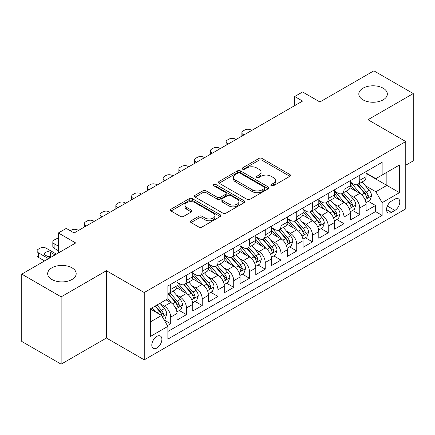 <?xml version="1.0" encoding="UTF-8"?>
<svg xmlns="http://www.w3.org/2000/svg" width="435" height="435" viewBox="0 0 435 435"><rect width="100%" height="100%" fill="white"/><g stroke="black" fill="none" stroke-linecap="round" stroke-linejoin="round"><path stroke-width="0.65" d="M271.266 185.783A1.533 0.886 0 0 0 273.43 185.783L289.862 176.295A2.186 1.261 0 0 0 290.504 175.403A2.186 1.261 0 0 0 289.862 174.511L262.028 158.438A2.186 1.261 0 0 0 258.934 158.438L242.502 167.926A1.533 0.886 0 0 0 242.056 168.552A1.533 0.886 0 0 0 242.502 169.177A1.533 0.886 0 0 0 244.671 169.177L246.797 167.948A6.998 4.04 0 0 1 256.693 167.948L259.01 169.286A6.998 4.04 0 0 1 261.06 172.146A6.998 4.04 0 0 1 259.01 175L256.884 176.229A1.533 0.886 0 0 0 256.438 176.855A1.533 0.886 0 0 0 256.884 177.48A1.533 0.886 0 0 0 259.048 177.48L261.179 176.251A6.998 4.04 0 0 1 271.076 176.251L273.392 177.589A6.998 4.04 0 0 1 275.442 180.449A6.998 4.04 0 0 1 273.392 183.304L271.266 184.532A1.533 0.886 0 0 0 270.82 185.158A1.533 0.886 0 0 0 271.266 185.783L271.266 184.532M72.009 267.846A14.257 8.232 0 0 0 56.468 266.062A14.257 8.232 0 0 0 47.665 273.664A14.257 8.232 0 0 0 51.841 279.487A14.257 8.232 0 0 0 67.381 281.271A14.257 8.232 0 0 0 76.185 273.664A14.257 8.232 0 0 0 72.009 267.846M383.159 88.202A14.257 8.232 0 0 0 367.618 86.418A14.257 8.232 0 0 0 358.815 94.025A14.257 8.232 0 0 0 362.991 99.843A14.257 8.232 0 0 0 378.532 101.632A14.257 8.232 0 0 0 387.335 94.025A14.257 8.232 0 0 0 383.159 88.202M156.845 348.027A7.129 4.116 120 0 0 161.505 341.741A7.129 4.116 120 0 0 160.412 336.027A7.129 4.116 120 0 0 156.845 336.38A7.129 4.116 120 0 0 152.185 342.666A7.129 4.116 120 0 0 153.278 348.381A7.129 4.116 120 0 0 156.845 348.027M191.047 220.757A2.186 1.261 0 0 0 190.405 221.649A2.186 1.261 0 0 0 191.047 222.541L198.855 227.054A2.186 1.261 0 0 0 201.949 227.054L220.197 216.516A2.186 1.261 0 0 0 220.839 215.624A2.186 1.261 0 0 0 220.197 214.732L192.362 198.659A2.186 1.261 0 0 0 189.268 198.659L171.02 209.197A2.186 1.261 0 0 0 170.379 210.089A2.186 1.261 0 0 0 171.02 210.98L180.454 216.429A2.186 1.261 0 0 0 183.548 216.429L191.356 211.921A2.186 1.261 0 0 0 191.998 211.024A2.186 1.261 0 0 0 191.356 210.132L186.68 207.43A5.851 3.377 0 0 1 184.967 205.043A5.851 3.377 0 0 1 188.578 201.922A5.851 3.377 0 0 1 194.951 202.656L213.275 213.237A5.851 3.377 0 0 1 214.988 215.624A5.851 3.377 0 0 1 211.377 218.745A5.851 3.377 0 0 1 205.005 218.011L201.949 216.249A2.186 1.261 0 0 0 198.855 216.249L191.047 220.757L191.047 222.541M405.768 165.202L413.25 160.879L413.25 93.569L373.866 70.829L319.904 101.98L302.575 91.975L294.696 96.526L302.575 101.072L74.135 232.964L66.256 228.413L58.377 232.964L58.377 252.974M61.134 296.86L61.134 364.171L106.428 338.022L106.428 270.711L61.134 296.86L21.75 274.121L75.712 242.969L58.377 232.964M106.428 270.711L144.241 292.537L405.768 141.549L405.768 208.86L144.241 359.848L144.241 292.537M413.25 93.569L367.956 119.717L405.768 141.549M246.95 199.284A2.186 1.261 0 0 0 250.043 199.284L268.292 188.752A2.186 1.261 0 0 0 268.933 187.855A2.186 1.261 0 0 0 268.292 186.963L240.457 170.895A2.186 1.261 0 0 0 237.363 170.895L219.115 181.428A2.186 1.261 0 0 0 218.473 182.319A2.186 1.261 0 0 0 219.115 183.217L246.95 199.284M214.39 186.115A1.533 0.886 0 0 1 215.945 186.327L215.945 184.511L244.242 200.85A2.186 1.261 0 0 1 244.883 201.742A2.186 1.261 0 0 1 244.242 202.634L225.993 213.166A2.186 1.261 0 0 1 222.905 213.166L195.07 197.099L195.07 195.315A2.186 1.261 0 0 0 194.429 196.207A2.186 1.261 0 0 0 195.07 197.099M195.07 195.315L202.879 190.802A2.186 1.261 0 0 1 205.972 190.802L217.261 197.321A2.186 1.261 0 0 0 220.349 197.321L225.531 194.331A2.186 1.261 0 0 0 226.173 193.439A2.186 1.261 0 0 0 225.531 192.547L213.781 185.761A1.533 0.886 0 0 1 213.329 185.136A1.533 0.886 0 0 1 214.276 184.32A1.533 0.886 0 0 1 215.945 184.511M61.134 364.171L21.75 341.431L21.75 274.121M167.442 325.625L170.71 323.738L164.169 319.964M160.45 303.902L164.408 306.186A8.912 5.144 60 0 1 170.71 317.099L177.012 313.461L177.012 320.1L186.463 314.641L179.296 310.503M176.208 294.805L180.161 297.089A8.912 5.144 60 0 1 186.463 308.002L192.765 304.364L192.765 311.003L202.221 305.549L195.049 301.411M191.96 285.708L195.919 287.992A8.912 5.144 60 0 1 202.221 298.91L208.517 295.267L208.517 301.912L217.973 296.452L210.806 292.315M207.718 276.611L211.671 278.895A8.912 5.144 60 0 1 217.973 289.813L224.275 286.176L224.275 292.815L233.725 287.356L226.559 283.218M223.47 267.52L227.423 269.803A8.912 5.144 60 0 1 233.725 280.716L240.028 277.079L240.028 283.718L249.483 278.259L242.311 274.121M239.223 258.423L243.181 260.706A8.912 5.144 60 0 1 249.483 271.619L255.785 267.982L255.785 274.621L265.236 269.162L258.069 265.024M254.981 249.326L258.934 251.609A8.912 5.144 60 0 1 265.236 262.522L271.538 258.885L271.538 265.524L280.988 260.07L273.822 255.932M270.733 240.229L274.692 242.512A8.912 5.144 60 0 1 280.988 253.431L287.29 249.788L287.29 256.433L296.746 250.973L289.579 246.835M286.486 231.132L290.444 233.416A8.912 5.144 60 0 1 296.746 244.334L303.048 240.696L303.048 247.336L312.499 241.876L305.332 237.738M302.243 222.04L306.196 224.324A8.912 5.144 60 0 1 312.499 235.237L318.801 231.599L318.801 238.239L328.256 232.779L321.084 228.641M317.996 212.943L321.954 215.227A8.912 5.144 60 0 1 328.256 226.14L334.558 222.502L334.558 229.142L344.009 223.688L336.842 219.544M333.754 203.846L337.707 206.13A8.912 5.144 60 0 1 344.009 217.043L350.311 213.406L350.311 220.045L359.761 214.591L359.761 207.952A8.912 5.144 -120 0 0 353.459 197.033L349.506 194.75M352.595 210.453L359.761 214.591M177.012 313.461A8.912 5.144 -120 0 0 170.71 302.548L165.985 299.818M192.765 304.364A8.912 5.144 -120 0 0 186.463 293.451L176.719 287.823M208.517 295.267A8.912 5.144 -120 0 0 202.221 284.354L192.477 278.732M224.275 286.176A8.912 5.144 -120 0 0 217.973 275.257L208.229 269.635M240.028 277.079A8.912 5.144 -120 0 0 233.725 266.16L223.981 260.538M255.785 267.982A8.912 5.144 -120 0 0 249.483 257.069L239.739 251.441M271.538 258.885A8.912 5.144 -120 0 0 265.236 247.972L255.492 242.344M287.29 249.788A8.912 5.144 -120 0 0 280.988 238.875L271.25 233.252M303.048 240.696A8.912 5.144 -120 0 0 296.746 229.778L287.002 224.155M318.801 231.599A8.912 5.144 -120 0 0 312.499 220.681L302.755 215.059M334.558 222.502A8.912 5.144 -120 0 0 328.256 211.589L318.512 205.962M350.311 213.406A8.912 5.144 -120 0 0 344.009 202.492L334.265 196.865M394.898 199.127L391.429 201.128A6.906 3.986 120 0 0 386.916 207.212A6.906 3.986 120 0 0 387.976 212.748A6.906 3.986 120 0 0 391.429 212.405L394.898 210.404A6.906 3.986 120 0 0 399.406 204.319A6.906 3.986 120 0 0 398.351 198.784A6.906 3.986 120 0 0 394.898 199.127M150.543 321.829L161.57 315.462L167.872 326.375L167.872 339.11L382.137 215.407L382.137 202.672L375.835 191.759L365.259 185.653M167.872 326.375L150.543 336.38L150.543 308.73L167.872 298.725L167.872 285.991L382.137 162.288L382.137 175.022L399.466 165.017L399.466 192.667L382.137 202.672M177.012 282.174L180.161 283.99A8.912 5.144 60 0 0 184.619 284.43L190.921 280.792A8.912 5.144 -120 0 0 192.765 276.714L192.765 271.619M192.765 273.077L195.919 274.893A8.912 5.144 60 0 0 200.372 275.333L206.674 271.696A8.912 5.144 -120 0 0 208.517 267.617L208.517 262.522M208.517 263.98L211.671 265.796A8.912 5.144 60 0 0 216.124 266.242L222.426 262.604A8.912 5.144 -120 0 0 224.275 258.52L224.275 253.426M224.275 254.883L227.423 256.704A8.912 5.144 60 0 0 231.882 257.145L238.184 253.507A8.912 5.144 -120 0 0 240.028 249.424L240.028 244.334M240.028 245.786L243.181 247.607A8.912 5.144 60 0 0 247.635 248.048L253.937 244.41A8.912 5.144 -120 0 0 255.785 240.332L255.785 235.237M255.785 236.694L258.934 238.51A8.912 5.144 60 0 0 263.392 238.951L269.695 235.313A8.912 5.144 -120 0 0 271.538 231.235L271.538 226.14M271.538 227.597L274.692 229.414A8.912 5.144 60 0 0 279.145 229.859L285.447 226.216A8.912 5.144 -120 0 0 287.29 222.138L287.29 217.043M287.29 218.5L290.444 220.322A8.912 5.144 60 0 0 294.897 220.762L301.199 217.125A8.912 5.144 -120 0 0 303.048 213.041L303.048 207.952M303.048 209.404L306.196 211.225A8.912 5.144 60 0 0 310.655 211.666L316.957 208.028A8.912 5.144 -120 0 0 318.801 203.95L318.801 198.855M318.801 200.307L321.954 202.128A8.912 5.144 60 0 0 326.408 202.569L332.71 198.931A8.912 5.144 -120 0 0 334.558 194.853L334.558 189.758M334.558 191.215L337.707 193.031A8.912 5.144 60 0 0 342.166 193.472L348.462 189.834A8.912 5.144 -120 0 0 350.311 185.756L350.311 180.661M167.872 331.47L375.519 211.589L375.519 205.494L366.063 210.953L366.063 204.309A8.912 5.144 -120 0 0 359.761 193.396L350.023 187.773M350.311 182.118L353.459 183.934A8.912 5.144 -120 0 0 357.918 184.38A8.912 5.144 -120 0 0 359.761 180.297L359.761 175.202M357.918 184.38L364.22 180.737A8.912 5.144 -120 0 0 366.063 176.659L366.063 171.564M170.71 284.354L170.71 289.449A8.912 5.144 60 0 1 168.862 293.527A8.912 5.144 60 0 1 167.872 293.886M168.862 293.527L175.164 289.889A8.912 5.144 -120 0 0 177.012 285.811L177.012 280.716M186.463 275.257L186.463 280.352A8.912 5.144 60 0 1 184.619 284.43M202.221 266.16L202.221 271.255A8.912 5.144 60 0 1 200.372 275.333M217.973 257.069L217.973 262.158A8.912 5.144 60 0 1 216.124 266.242M233.725 247.972L233.725 253.067A8.912 5.144 60 0 1 231.882 257.145M249.483 238.875L249.483 243.97A8.912 5.144 60 0 1 247.635 248.048M265.236 229.778L265.236 234.873A8.912 5.144 60 0 1 263.392 238.951M280.988 220.681L280.988 225.776A8.912 5.144 60 0 1 279.145 229.859M296.746 211.589L296.746 216.679A8.912 5.144 60 0 1 294.897 220.762M312.499 202.492L312.499 207.587A8.912 5.144 60 0 1 310.655 211.666M328.256 193.396L328.256 198.49A8.912 5.144 60 0 1 326.408 202.569M344.009 184.299L344.009 189.394A8.912 5.144 60 0 1 342.166 193.472M344.009 217.043L344.009 223.688M328.256 226.14L328.256 232.779M312.499 235.237L312.499 241.876M296.746 244.334L296.746 250.973M280.988 253.431L280.988 260.07M265.236 262.522L265.236 269.162M249.483 271.619L249.483 278.259M233.725 280.716L233.725 287.356M217.973 289.813L217.973 296.452M202.221 298.91L202.221 305.549M186.463 308.002L186.463 314.641M170.71 317.099L170.71 323.738M161.57 315.462L150.543 309.095M375.835 191.759L386.862 185.392L386.862 172.293L399.466 165.017M366.063 173.386L399.466 192.667M366.063 173.021L375.835 178.66L382.137 175.022M106.428 338.022L144.241 359.848M294.696 96.526L294.696 105.623M368.347 201.356L375.519 205.494M375.519 211.589L382.137 215.407M271.88 185.995L273.392 185.125A6.998 4.04 0 0 0 275.442 182.265L275.442 180.449M261.06 172.146L261.06 173.962A6.998 4.04 0 0 1 259.01 176.822L257.498 177.692M289.835 176.311L262.028 160.259A2.186 1.261 0 0 0 258.934 160.259L243.116 169.389M268.259 188.768L240.457 172.711A2.186 1.261 0 0 0 237.363 172.711L219.142 183.233M264.426 188.48A1.533 0.886 0 0 0 264.871 187.855A1.533 0.886 0 0 0 264.426 187.235L239.989 173.125A1.533 0.886 0 0 0 237.825 173.125L235.585 174.419A6.998 4.04 0 0 0 233.535 177.279A6.998 4.04 0 0 0 235.585 180.133L252.284 189.78A6.998 4.04 0 0 0 262.18 189.78L264.426 188.48L264.426 190.302A1.533 0.886 0 0 0 264.871 189.676L264.871 187.855M233.535 177.279L233.535 179.095A6.998 4.04 0 0 0 235.585 181.955L235.585 180.133M264.426 190.302L262.18 191.596A6.998 4.04 0 0 1 252.284 191.596L235.585 181.955M195.097 197.115L202.879 192.623L202.879 190.802M226.173 193.439L226.173 195.255A2.186 1.261 0 0 1 225.531 196.147L220.349 199.143A2.186 1.261 0 0 1 217.261 199.143L205.972 192.623A2.186 1.261 0 0 0 202.879 192.623M215.945 186.327L244.214 202.65M228.973 204.086A5.851 3.377 0 0 0 235.346 204.814A5.851 3.377 0 0 0 238.962 201.699A5.851 3.377 0 0 0 237.244 199.306L230.789 195.581A2.186 1.261 0 0 0 227.695 195.581L222.519 198.572A2.186 1.261 0 0 0 221.877 199.464A2.186 1.261 0 0 0 222.519 200.356L228.973 204.086L228.973 205.902A5.851 3.377 0 0 0 235.346 206.636A5.851 3.377 0 0 0 238.962 203.515L238.962 201.699M221.877 199.464L221.877 201.285A2.186 1.261 0 0 0 222.519 202.177L222.519 200.356M228.973 205.902L222.519 202.177M214.988 215.624L214.988 217.446A5.851 3.377 0 0 1 211.377 220.561A5.851 3.377 0 0 1 205.005 219.833L201.949 218.065A2.186 1.261 0 0 0 198.855 218.065L191.074 222.562M184.967 205.043L184.967 206.864A5.851 3.377 0 0 0 186.68 209.251L186.68 207.43M191.329 211.937L186.68 209.251M220.17 216.532L192.362 200.481A2.186 1.261 0 0 0 189.268 200.481L171.047 210.997M365.933 202.748L370.006 200.399L371.577 195.853A5.905 3.409 -120 0 0 369.277 190.307L362.083 181.971M243.888 134.953L243.181 134.545A4.459 2.572 -0 0 1 241.876 132.729A4.459 2.572 -0 0 1 243.181 130.908L244.753 130A4.459 2.572 -0 0 1 251.055 130L251.767 130.408M360.637 193.972L352.1 184.087A17.047 9.842 -120 0 0 350.311 182.216M355.955 191.199L351.181 185.669A14.148 8.167 -120 0 0 350.311 184.717M357.113 184.696L364.394 193.129A5.905 3.409 60 0 1 366.498 197.196L366.928 197.892L367.727 197.784L368.391 196.103A5.905 3.409 -120 0 0 366.286 192.036L359.087 183.7M357.543 184.56L365.367 193.618A3.007 1.735 60 0 1 366.123 194.793L368.391 196.103M350.18 211.845L354.248 209.496L355.825 204.95A5.905 3.409 -120 0 0 353.524 199.404L346.325 191.068M228.136 144.05L227.423 143.642A4.459 2.572 -0 0 1 226.118 141.821A4.459 2.572 -0 0 1 227.423 140.005L229 139.097A4.459 2.572 -0 0 1 235.302 139.097L236.009 139.504M344.884 203.069L336.347 193.183A17.047 9.842 -120 0 0 334.558 191.313M340.203 200.296L335.428 194.766A14.148 8.167 -120 0 0 334.558 193.814M341.361 193.792L348.642 202.226A5.905 3.409 60 0 1 350.746 206.293L351.175 206.989L351.975 206.881L352.638 205.2A5.905 3.409 -120 0 0 350.534 201.133L343.335 192.797M341.79 193.657L349.609 202.715A3.007 1.735 60 0 1 350.371 203.89L352.638 205.2M334.423 220.942L338.495 218.593L340.072 214.042A5.905 3.409 -120 0 0 337.772 208.501L330.573 200.165M212.378 153.147L211.671 152.739A4.459 2.572 -0 0 1 210.366 150.918A4.459 2.572 -0 0 1 211.671 149.102L213.248 148.188A4.459 2.572 -0 0 1 219.55 148.188L220.257 148.601M329.132 212.166L320.595 202.28A17.047 9.842 -120 0 0 318.801 200.404M324.45 209.393L319.671 203.863A14.148 8.167 -120 0 0 318.801 202.911M325.608 202.889L332.884 211.318A5.905 3.409 60 0 1 334.993 215.385L335.423 216.086L336.217 215.972L336.88 214.297A5.905 3.409 -120 0 0 334.776 210.23L327.577 201.894M326.032 202.753L333.857 211.812A3.007 1.735 60 0 1 334.613 212.987L336.88 214.297M318.67 230.039L322.743 227.69L324.314 223.139A5.905 3.409 -120 0 0 322.014 217.598L314.815 209.262M196.625 162.244L195.919 161.836A4.459 2.572 -0 0 1 194.614 160.015A4.459 2.572 -0 0 1 195.919 158.193L197.49 157.285A4.459 2.572 -0 0 1 203.792 157.285L204.504 157.693M313.374 221.257L304.837 211.377A17.047 9.842 -120 0 0 303.048 209.501M308.692 218.484L303.918 212.96A14.148 8.167 -120 0 0 303.048 212.008M309.851 211.986L317.131 220.414A5.905 3.409 60 0 1 319.236 224.482L319.665 225.183L320.464 225.069L321.128 223.389A5.905 3.409 -120 0 0 319.024 219.322L311.824 210.991M310.28 211.85L318.105 220.904A3.007 1.735 60 0 1 318.86 222.084L321.128 223.389M302.912 239.136L306.985 236.781L308.562 232.236A5.905 3.409 -120 0 0 306.262 226.689L299.062 218.359M180.868 171.341L180.161 170.928A4.459 2.572 -0 0 1 178.856 169.112A4.459 2.572 -0 0 1 180.161 167.29L181.738 166.382A4.459 2.572 -0 0 1 188.04 166.382L188.746 166.79M297.622 230.354L289.085 220.474A17.047 9.842 -120 0 0 287.29 218.598M292.94 227.581L288.166 222.051A14.148 8.167 -120 0 0 287.29 221.105M294.098 221.083L301.379 229.511A5.905 3.409 60 0 1 303.483 233.579L303.913 234.28L304.712 234.166L305.375 232.486A5.905 3.409 -120 0 0 303.266 228.418L296.072 220.083M294.522 220.942L302.347 230.001A3.007 1.735 60 0 1 303.108 231.175L305.375 232.486M287.16 248.227L291.233 245.878L292.804 241.333A5.905 3.409 -120 0 0 290.509 235.786L283.31 227.451M165.115 180.433L164.408 180.025A4.459 2.572 -0 0 1 163.103 178.209A4.459 2.572 -0 0 1 164.408 176.387L165.985 175.479A4.459 2.572 -0 0 1 172.287 175.479L172.994 175.887M281.864 239.451L273.332 229.566A17.047 9.842 -120 0 0 271.538 227.695M277.182 236.678L272.408 231.148A14.148 8.167 -120 0 0 271.538 230.197M278.34 230.175L285.621 238.608A5.905 3.409 60 0 1 287.725 242.676L288.155 243.372L288.954 243.263L289.618 241.583A5.905 3.409 -120 0 0 287.513 237.515L280.314 229.18M278.77 230.039L286.594 239.098A3.007 1.735 60 0 1 287.35 240.272L289.618 241.583M271.407 257.324L275.475 254.975L277.051 250.424A5.905 3.409 -120 0 0 274.751 244.883L267.552 236.548M149.363 189.529L148.65 189.122A4.459 2.572 -0 0 1 147.345 187.3A4.459 2.572 -0 0 1 148.65 185.484L150.227 184.576A4.459 2.572 -0 0 1 156.529 184.576L157.236 184.984M266.111 248.548L257.574 238.663A17.047 9.842 -120 0 0 255.785 236.787M261.43 245.775L256.655 240.245A14.148 8.167 -120 0 0 255.785 239.293M262.588 239.272L269.869 247.7A5.905 3.409 60 0 1 271.973 251.767L272.402 252.469L273.202 252.36L273.865 250.68A5.905 3.409 -120 0 0 271.761 246.612L264.562 238.277M263.017 239.136L270.836 248.195A3.007 1.735 60 0 1 271.598 249.369L273.865 250.68M255.649 266.421L259.722 264.072L261.299 259.521A5.905 3.409 -120 0 0 258.999 253.98L251.8 245.644M133.605 198.626L132.898 198.219A4.459 2.572 -0 0 1 131.593 196.397A4.459 2.572 -0 0 1 132.898 194.581L134.475 193.667A4.459 2.572 -0 0 1 140.777 193.667L141.484 194.081M250.359 257.645L241.822 247.76A17.047 9.842 -120 0 0 240.028 245.884M245.677 254.872L240.903 249.342A14.148 8.167 -120 0 0 240.028 248.39M246.835 248.369L254.116 256.797A5.905 3.409 60 0 1 256.22 260.864L256.65 261.565L257.444 261.451L258.107 259.777A5.905 3.409 -120 0 0 256.003 255.709L248.804 247.374M247.259 248.233L255.084 257.286A3.007 1.735 60 0 1 255.84 258.466L258.107 259.777M239.897 275.518L243.97 273.169L245.541 268.618A5.905 3.409 -120 0 0 243.241 263.077L236.047 254.741M117.852 207.723L117.145 207.316A4.459 2.572 -0 0 1 115.84 205.494A4.459 2.572 -0 0 1 117.145 203.672L118.717 202.764A4.459 2.572 -0 0 1 125.019 202.764L125.731 203.172M234.601 266.737L226.064 256.857A17.047 9.842 -120 0 0 224.275 254.981M229.919 263.963L225.145 258.439A14.148 8.167 -120 0 0 224.275 257.487M231.077 257.466L238.358 265.894A5.905 3.409 60 0 1 240.463 269.961L240.892 270.662L241.691 270.548L242.355 268.868A5.905 3.409 -120 0 0 240.25 264.801L233.051 256.471M231.507 257.324L239.332 266.383A3.007 1.735 60 0 1 240.087 267.563L242.355 268.868M224.145 284.615L228.212 282.261L229.789 277.715A5.905 3.409 -120 0 0 227.489 272.169L220.289 263.838M102.1 216.82L101.388 216.407A4.459 2.572 -0 0 1 100.083 214.591A4.459 2.572 -0 0 1 101.388 212.769L102.965 211.861A4.459 2.572 -0 0 1 109.267 211.861L109.973 212.269M218.849 275.833L210.312 265.948A17.047 9.842 -120 0 0 208.517 264.078M214.167 273.06L209.393 267.53A14.148 8.167 -120 0 0 208.517 266.584M215.325 266.563L222.606 274.991A5.905 3.409 60 0 1 224.71 279.058L225.14 279.759L225.939 279.645L226.602 277.965A5.905 3.409 -120 0 0 224.493 273.898L217.299 265.562M215.755 266.421L223.574 275.48A3.007 1.735 60 0 1 224.335 276.655L226.602 277.965M208.387 293.707L212.459 291.358L214.031 286.812A5.905 3.409 -120 0 0 211.736 281.266L204.537 272.93M86.342 225.912L85.635 225.504A4.459 2.572 -0 0 1 84.33 223.688A4.459 2.572 -0 0 1 85.635 221.866L87.212 220.958A4.459 2.572 -0 0 1 93.514 220.958L94.221 221.366M203.096 284.93L194.559 275.045A17.047 9.842 -120 0 0 192.765 273.175M198.414 282.157L193.635 276.627A14.148 8.167 -120 0 0 192.765 275.676M199.567 275.654L206.848 284.088A5.905 3.409 60 0 1 208.958 288.155L209.387 288.851L210.181 288.742L210.844 287.062A5.905 3.409 -120 0 0 208.74 282.995L201.541 274.659M199.997 275.518L207.821 284.577A3.007 1.735 60 0 1 208.577 285.751L210.844 287.062M192.634 302.803L196.702 300.454L198.278 295.903A5.905 3.409 -120 0 0 195.978 290.362L188.779 282.027M70.274 230.735L71.454 230.05A4.459 2.572 -0 0 1 77.756 230.05L78.463 230.463M187.338 294.027L178.801 284.142A17.047 9.842 -120 0 0 177.012 282.266M182.656 291.254L177.882 285.724A14.148 8.167 -120 0 0 177.012 284.773M183.815 284.751L191.095 293.179A5.905 3.409 60 0 1 193.2 297.246L193.629 297.948L194.429 297.839L195.092 296.159A5.905 3.409 -120 0 0 192.988 292.092L185.788 283.756M184.244 284.615L192.069 293.674A3.007 1.735 60 0 1 192.825 294.848L195.092 296.159M176.876 311.9L180.949 309.551L182.526 305A5.905 3.409 -120 0 0 180.226 299.459L173.027 291.124M171.586 303.124L167.818 298.758M58.377 246.15L54.125 243.698L54.125 248.244A4.459 2.572 180 0 1 52.82 246.427L52.82 241.876A4.459 2.572 -0 0 0 54.125 243.698M58.377 250.701L54.125 248.244M166.904 300.346L166.29 299.639M168.062 293.848L175.343 302.276A5.905 3.409 60 0 1 177.447 306.343L177.877 307.045L178.671 306.931L179.334 305.25A5.905 3.409 -120 0 0 177.23 301.183L170.036 292.853M168.486 293.712L176.311 302.765A3.007 1.735 60 0 1 177.072 303.945L179.334 305.25M58.377 238.407A4.459 2.572 -0 0 0 55.702 239.147L54.125 240.06A4.459 2.572 -0 0 0 52.82 241.876M163.854 319.421L165.197 318.643L166.768 314.097A5.905 3.409 -120 0 0 164.468 308.551L159.939 303.304M48.53 258.656L38.372 252.789A4.459 2.572 -0 0 1 37.067 250.973A4.459 2.572 -0 0 1 38.372 249.152L39.944 248.244A4.459 2.572 -0 0 1 46.246 248.244L56.409 254.111M155.708 312.074L152.06 307.855M44.593 260.935L38.372 257.341A4.459 2.572 180 0 1 37.067 255.519L37.067 250.973M151.146 309.443L150.543 308.741M51.053 257.205L50.503 256.884A3.567 2.061 -0 0 0 47.317 256.318M155.056 306.126L159.585 311.373A5.905 3.409 60 0 1 161.689 315.44L162.119 316.142L162.918 316.027L163.582 314.347A5.905 3.409 -120 0 0 161.477 310.28L156.943 305.033M155.42 305.914L160.558 311.862A3.007 1.735 60 0 1 161.314 313.042L163.582 314.347M54.989 254.932L50.503 252.338A3.567 2.061 -0 0 0 46.616 251.892A3.567 2.061 -0 0 0 44.419 253.79A3.567 2.061 -0 0 0 45.463 255.247L49.949 257.841M164.408 306.186L170.71 302.548M180.161 297.089L186.463 293.451M195.919 287.992L202.221 284.354M211.671 278.895L217.973 275.257M227.423 269.803L233.725 266.16M243.181 260.706L249.483 257.069M258.934 251.609L265.236 247.972M274.692 242.512L280.988 238.875M290.444 233.416L296.746 229.778M306.196 224.324L312.499 220.681M321.954 215.227L328.256 211.589M337.707 206.13L344.009 202.492M353.459 197.033L359.761 193.396M359.761 180.297L366.063 176.659M170.71 289.449L177.012 285.811M186.463 280.352L192.765 276.714M202.221 271.255L208.517 267.617M217.973 262.158L224.275 258.52M233.725 253.067L240.028 249.424M249.483 243.97L255.785 240.332M265.236 234.873L271.538 231.235M280.988 225.776L287.29 222.138M296.746 216.679L303.048 213.041M312.499 207.587L318.801 203.95M328.256 198.49L334.558 194.853M344.009 189.394L350.311 185.756M359.761 207.952L366.063 204.309M387.34 206.043L394.898 210.404M386.546 209.588L391.429 212.405M273.392 185.125L273.392 183.304M256.884 177.48L256.884 176.229M259.01 176.822L259.01 175M242.502 169.177L242.502 167.926M258.934 160.259L258.934 158.438M262.028 160.259L262.028 158.438M289.862 176.295L289.862 174.511M219.115 183.217L219.115 181.428M237.363 172.711L237.363 170.895M240.457 172.711L240.457 170.895M268.292 188.752L268.292 186.963M252.284 191.596L252.284 189.78M262.18 191.596L262.18 189.78M205.972 192.623L205.972 190.802M217.261 199.143L217.261 197.321M220.349 199.143L220.349 197.321M225.531 196.147L225.531 194.331M244.242 202.634L244.242 200.85M198.855 218.065L198.855 216.249M201.949 218.065L201.949 216.249M205.005 219.833L205.005 218.011M191.356 211.921L191.356 210.132M171.02 210.98L171.02 209.197M189.268 200.481L189.268 198.659M192.362 200.481L192.362 198.659M220.197 216.516L220.197 214.732M243.181 134.545L243.181 135.367M365.03 199.725L371.539 195.967M352.1 184.087L352.915 183.619M366.286 192.036L369.277 190.307M361.577 194.755L364.394 193.129M227.423 143.642L227.423 144.458M349.278 208.816L355.786 205.059M336.347 193.183L337.158 192.716M350.534 201.133L353.524 199.404M345.825 203.852L348.642 202.226M211.671 152.739L211.671 153.555M333.525 217.913L340.029 214.156M320.595 202.28L321.405 201.813M334.776 210.23L337.772 208.501M330.073 212.943L332.884 211.318M195.919 161.836L195.919 162.652M317.767 227.01L324.276 223.253M304.837 211.377L305.653 210.91M319.024 219.322L322.014 217.598M314.315 222.04L317.131 220.414M180.161 170.928L180.161 171.749M302.015 236.107L308.524 232.35M289.085 220.474L289.895 220.001M303.266 228.418L306.262 226.689M298.562 231.137L301.379 229.511M164.408 180.025L164.408 180.846M286.257 245.204L292.766 241.447M273.332 229.566L274.142 229.098M287.513 237.515L290.509 235.786M282.804 240.234L285.621 238.608M148.65 189.122L148.65 189.937M270.505 254.296L277.013 250.538M257.574 238.663L258.385 238.195M271.761 246.612L274.751 244.883M267.052 249.326L269.869 247.7M132.898 198.219L132.898 199.034M254.752 263.392L261.256 259.635M241.822 247.76L242.632 247.292M256.003 255.709L258.999 253.98M251.299 258.423L254.116 256.797M117.145 207.316L117.145 208.131M238.994 272.489L245.503 268.732M226.064 256.857L226.88 256.389M240.25 264.801L243.241 263.077M235.542 267.52L238.358 265.894M101.388 216.407L101.388 217.228M223.242 281.586L229.751 277.829M210.312 265.948L211.122 265.481M224.493 273.898L227.489 272.169M219.789 276.616L222.606 274.991M85.635 225.504L85.635 226.325M207.49 290.683L213.993 286.926M194.559 275.045L195.369 274.577M208.74 282.995L211.736 281.266M204.037 285.713L206.848 284.088M191.732 299.775L198.24 296.017M178.801 284.142L179.611 283.674M192.988 292.092L195.978 290.362M188.279 294.805L191.095 293.179M175.979 308.872L182.488 305.114M177.23 301.183L180.226 299.459M172.526 303.902L175.343 302.276M38.372 252.789L38.372 257.341M162.32 316.756L166.73 314.211M161.477 310.28L164.468 308.551M157.04 312.847L159.585 311.373M50.503 256.884L50.503 252.338M241.876 132.729L241.876 136.117M226.118 141.821L226.118 145.214M210.366 150.918L210.366 154.311M194.614 160.015L194.614 163.408M178.856 169.112L178.856 172.499M163.103 178.209L163.103 181.596M147.345 187.3L147.345 190.693M131.593 196.397L131.593 199.79M115.84 205.494L115.84 208.887M100.083 214.591L100.083 217.978M84.33 223.688L84.33 227.075"/></g></svg>
